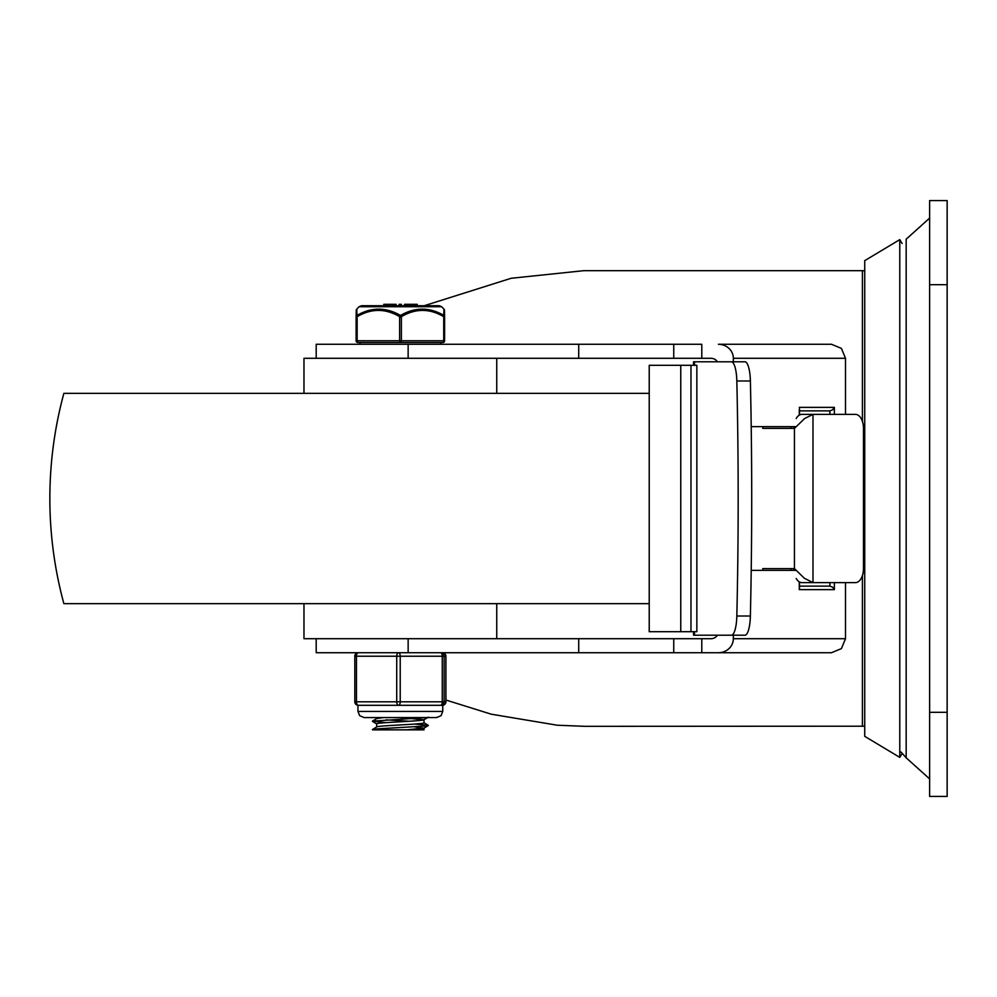 <?xml version="1.0" encoding="UTF-8"?>
<svg xmlns="http://www.w3.org/2000/svg" width="997" height="997" viewBox="0 0 997 997"><rect width="100%" height="100%" fill="white"/><g stroke="black" fill="none" stroke-linecap="round" stroke-linejoin="round"><path stroke-width="1.5" d="M947.15 771.79L947.15 200.571L929.628 200.571L929.628 796.429L947.15 796.429L947.15 771.79M718.401 344.277L831.486 344.277L718.401 344.277A14.943 14.02 -0 0 1 728.969 348.389A14.943 14.02 -0 0 1 733.343 358.297L845.506 358.297L845.506 414.378M831.486 344.277L841.393 348.389L845.506 358.297M701.788 358.297L701.788 344.277L578.721 344.277L578.721 358.297L710.936 358.297A7.465 7.004 -0 0 1 717.404 361.799L710.088 361.799M316.199 358.297L316.199 344.277L408.147 344.277L408.147 358.297L578.721 358.297M496.743 603.646L496.743 638.703L316.199 638.703L316.199 652.723L408.147 652.723L408.147 638.703L303.973 638.703L303.973 603.646M578.721 638.703L578.721 652.723L701.788 652.723L701.788 638.703L408.147 638.703M845.506 582.622L845.506 638.703L841.393 648.611L831.486 652.723L701.788 652.723M445.908 700.031L491.284 714.201L557.248 725.218L584.865 726.327L864.735 726.202M845.506 638.703L733.343 638.703A14.943 14.02 0 0 1 728.969 648.611A14.943 14.02 0 0 1 718.401 652.723M701.788 638.703L710.936 638.703A7.465 7.004 0 0 0 717.404 635.201L710.088 635.201M834.377 414.378L834.377 407.374L832.557 409.842L829.878 410.876L799.494 410.876M799.282 409.642L799.282 415.138M799.282 581.862L799.282 589.626L834.377 589.626L832.557 587.158L829.878 586.124L829.878 582.622M829.878 414.378L829.878 410.876M799.494 586.124L829.878 586.124M673.748 638.703L673.748 652.723M673.748 344.277L673.748 358.297M733.343 638.703L733.343 635.201M733.343 361.799L733.343 358.297M799.282 589.626L799.282 587.358M795.905 570.359L751.215 570.359M790.97 426.641L790.97 428.398M790.97 568.602L790.97 570.359M751.215 426.641L795.905 426.641M862.405 421.382L862.405 270.673L583.806 270.673L511.162 278.275L424.236 305.718M578.721 652.723L408.147 652.723M408.147 344.277L578.721 344.277M864.735 498.5L864.735 260.653L899.78 239.629L899.78 757.371L864.735 736.347L864.735 498.5M735.088 367.32A21.024 5.446 90 0 1 736.833 380.979A1336.316 345.859 90 0 1 736.833 616.021A21.024 5.446 90 0 1 735.088 629.68A21.024 5.446 90 0 1 731.412 635.201L744.958 635.201A21.024 5.446 -90 0 0 748.635 629.68A21.024 5.446 -90 0 0 750.38 616.021A1336.316 345.859 -90 0 0 751.713 498.5A1336.316 345.859 -90 0 0 750.38 380.979A21.024 5.446 -90 0 0 748.635 367.32A21.024 5.446 -90 0 0 744.958 361.799L731.412 361.799A21.024 5.446 90 0 1 735.088 367.32M812.991 414.391A14.02 8.013 -90 0 1 813.39 414.378L855.476 414.378A14.02 8.013 -90 0 1 861.134 418.491A14.02 8.013 -90 0 1 863.489 428.398L863.489 568.602A14.02 8.013 -90 0 1 861.134 578.509A14.02 8.013 -90 0 1 855.476 582.622L813.39 582.622A14.02 8.013 -90 0 1 812.991 582.609L812.991 414.391L804.679 418.478L794.447 428.398L794.447 568.602L762.805 568.602L762.805 570.359M813.39 414.378L801.887 414.378A14.02 8.013 90 0 0 796.217 418.491M796.217 578.509A14.02 8.013 90 0 0 801.887 582.622L813.39 582.622M794.447 568.602L804.405 578.31L812.991 582.609M794.447 428.398L762.805 428.398L762.805 426.641M693.551 631.699L693.551 635.201L731.412 635.201M731.412 361.799L693.551 361.799L693.551 365.301M793.874 568.602A14.02 8.013 90 0 0 793.936 570.359M793.936 426.641A14.02 8.013 90 0 0 793.874 428.398M690.971 631.699L696.853 631.699L696.853 365.301L649.221 365.301L649.221 631.699L690.971 631.699L690.971 365.301M680.764 631.699L680.764 365.301M649.221 393.341L63.87 393.341A401.33 401.33 0 0 0 63.87 603.646L649.221 603.646M496.743 393.341L496.743 358.297L303.973 358.297L303.973 393.341M426.292 717.566L372.404 721.143L376.804 718.501L383.695 717.566M409.406 721.255L386.138 719.859M400.296 717.566L423.912 719.797L428.311 717.155M424.012 719.672C425.47 721.068 375.433 722.476 376.704 723.872L376.704 726.975C375.433 725.629 425.47 724.221 424.012 722.825L424.012 719.672M414.578 726.85L423.899 728.209L428.311 725.567M360.054 344.277L360.054 342.519L358.023 342.519L442.842 342.519A1.757 0.885 -90 0 0 443.466 342.008A1.757 0.885 -90 0 0 443.727 340.775L401.392 340.775A1.757 0.885 90 0 1 401.13 342.008A1.757 0.885 90 0 1 400.507 342.519A1.757 0.872 -90 0 1 399.884 342.008A1.757 0.872 -90 0 1 399.635 340.775L357.15 340.775A1.757 0.872 90 0 0 357.4 342.008A1.757 0.872 90 0 0 358.023 342.519A1.757 1.757 -90 0 1 356.265 340.775L356.116 340.775A1.757 1.757 90 0 0 357.873 342.519L358.023 342.519M356.116 340.775L356.116 316.71A1.757 1.57 -179.6 0 1 356.116 316.697L356.116 316.697A1.757 1.57 -179.6 0 1 356.116 316.685L356.278 309.731L359.032 306.727L441.683 306.727L444.438 309.731L444.6 316.697A1.757 1.57 179.6 0 0 443.914 315.451C429.545 307.039 415.076 307.039 400.507 315.451C385.889 307.039 371.37 307.039 356.963 315.451A1.757 1.57 179.6 0 0 356.265 316.71L356.265 340.775L357.15 340.775L357.15 316.71L356.116 316.71L356.116 340.775A1.757 1.757 0 0 0 357.873 342.519M401.392 316.71L399.635 316.71L399.635 340.775L401.392 340.775L401.392 316.71A1.757 0.785 -119.6 0 0 400.507 315.451A1.757 0.785 119.6 0 0 399.635 316.71M417.207 305.718L417.207 304.322L417.207 305.718L439.228 305.718L361.487 305.718L359.032 306.727M443.752 315.451C444.014 307.039 444.064 307.039 443.914 315.451A1.757 0.785 119.6 0 1 443.727 316.71L443.727 340.775L444.6 340.775A1.757 1.757 -90 0 1 442.842 342.519A1.757 1.757 0 0 0 444.6 340.775L444.6 316.71L443.727 316.71M396.121 305.718L396.121 304.322L394.525 304.322L394.525 305.718M408.159 305.718L408.159 304.322L404.533 304.322L404.533 305.718L404.57 304.322M401.33 304.322L401.33 305.718L401.33 304.322L399.149 304.322L399.149 305.718M393.703 304.322L384.742 304.322L385.453 304.322L385.453 305.718L393.703 305.718M384.742 305.718L384.742 304.322M417.207 304.322L415.026 304.322L415.026 305.718L414.989 304.322L409.007 304.322L409.007 305.718M372.542 729.841L406.552 729.841L424.012 728.084L424.012 729.841L372.517 729.841M356.265 317.208C371.021 308.148 385.764 308.148 400.507 317.208C415.213 308.148 429.906 308.148 444.6 317.208M357.15 316.71A1.757 0.785 -119.6 0 1 356.963 315.451C356.702 307.039 356.652 307.039 356.801 315.451M444.6 316.71A1.757 1.57 179.6 0 0 444.6 316.697A1.757 1.757 0 0 1 444.6 316.71L444.6 340.775M401.33 305.718L404.533 305.718L404.545 304.322M372.404 721.143L386.138 722.638M414.578 724.071L428.174 725.293L426.143 726.003L377.377 728.844L372.517 729.829M441.895 705.303L440.624 705.303A3.502 3.502 -90 0 0 444.126 701.801L444.126 656.225A3.502 3.502 -90 0 0 440.624 652.723A3.502 1.633 90 0 1 441.783 653.745A3.502 1.633 90 0 1 442.095 654.655A3.502 1.633 90 0 1 442.257 656.225L400.221 656.225A3.502 1.633 -90 0 0 399.735 653.745A3.502 1.633 -90 0 0 398.576 652.723A3.502 1.869 90 0 0 397.267 653.745A3.502 1.869 90 0 0 396.918 654.655A3.502 1.869 90 0 0 396.719 656.225L396.719 701.801L400.221 701.801L400.221 656.225L354.807 656.225L354.807 701.801L356.452 701.801L356.452 656.225A3.502 1.869 -90 0 1 356.988 653.745A3.502 1.869 -90 0 1 358.309 652.723A3.502 3.502 -90 0 0 355.256 654.506M445.908 656.225A3.502 3.502 0 0 0 442.406 652.723A3.502 3.502 90 0 1 445.908 656.225L442.257 656.225L442.257 701.801A3.502 1.633 90 0 1 441.783 704.268A3.502 1.633 90 0 1 440.624 705.303L398.576 705.303A3.502 1.633 -90 0 0 399.735 704.268A3.502 1.633 -90 0 0 400.046 703.359A3.502 1.633 -90 0 0 400.221 701.801L445.908 701.801A3.502 3.502 90 0 1 442.768 705.278A3.502 3.502 0 0 0 445.908 701.801L445.908 656.225L445.908 701.801M355.181 654.655A3.502 3.502 -90 0 0 354.807 656.225L354.807 701.801A3.502 3.502 -90 0 0 355.829 704.268A3.502 3.502 0 0 0 358.309 705.303A3.502 1.869 -90 0 1 356.988 704.268A3.502 1.869 -90 0 1 356.639 703.359A3.502 1.869 -90 0 1 356.452 701.801L396.719 701.801A3.502 1.869 90 0 0 397.267 704.268A3.502 1.869 90 0 0 398.576 705.303L358.309 705.303A3.502 3.502 -90 0 1 355.842 704.268M398.775 705.303L387.023 705.303M947.15 712.307L929.628 712.307M901.001 751.975L906.173 757.807L906.173 239.193L929.628 218.094M929.628 284.693L947.15 284.693M862.405 575.618L862.405 726.327M834.377 407.374L799.282 407.374M834.377 589.626L834.377 582.622M736.833 380.979L750.38 380.979M750.38 616.021L736.833 616.021M694.498 635.201L694.498 631.699M694.498 365.301L694.498 361.799M442.768 711.434L357.948 711.434L359.68 715.696L364.079 717.566L436.636 717.566L441.035 715.696L442.768 711.434L442.768 705.091M906.173 757.807L929.628 778.906M799.494 408.583L799.494 415.014M799.494 588.417L799.494 581.986M862.405 270.673L864.735 270.798M902.123 753.483L899.78 757.371M902.123 243.517L899.78 239.629M376.704 717.566L376.704 718.563M384.68 304.322L384.68 305.718M383.783 304.322L383.783 305.718M441.683 306.727L439.228 305.718M440.662 342.519L440.662 344.277M428.311 725.355L423.912 722.7M372.404 729.555L376.804 726.913M376.804 724.009L372.417 721.367M354.807 701.801A3.502 3.502 0 0 0 355.829 704.268M358.309 652.723A3.502 3.502 0 0 0 354.807 656.225M357.948 705.278L357.948 711.434"/></g></svg>
